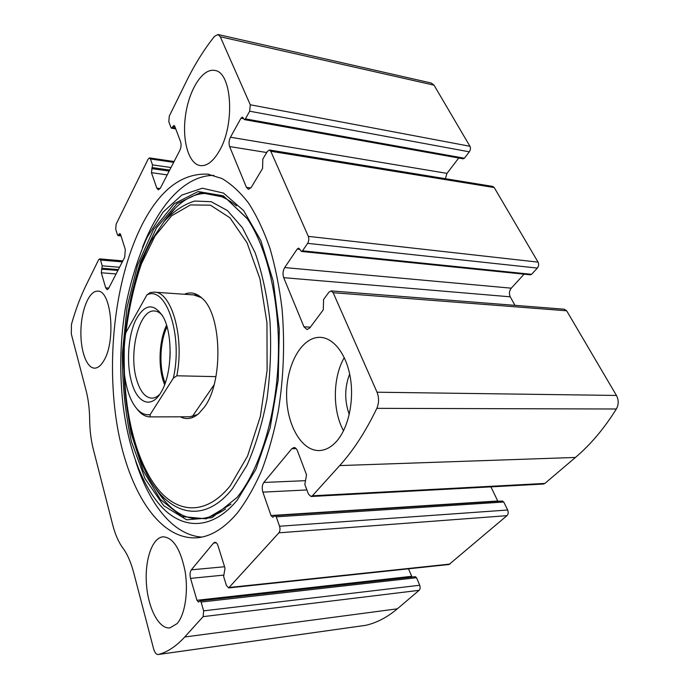 <?xml version="1.0" encoding="UTF-8"?>
<svg xmlns="http://www.w3.org/2000/svg" width="689" height="689" viewBox="0 0 689 689"><rect width="100%" height="100%" fill="white"/><g stroke="black" fill="none" stroke-linecap="round" stroke-linejoin="round"><path stroke-width="1.03" d="M303.97 326.81L283.696 277.667C282.542 274.127 282.869 270.768 284.678 267.582L297.2 249.073L298.725 248.118L301.498 251.459L302.523 250.822L307.621 243.355C308.913 241.098 309.146 238.773 308.31 236.37L270.768 151.244L269.433 149.995L267.332 151.468L262.819 159.09L262.569 168.469L251.296 187.33L248.471 189.329L246.447 187.374L229.609 146.55C228.653 143.545 228.929 140.435 230.453 137.223L240.978 118.215L242.468 117.096L244.406 119.619L245.413 118.87L249.685 111.213L250.279 104.771L220.282 36.758L218 34.493L214.468 36.379C203.935 49.668 194.513 64.766 186.228 81.681L169.287 116.114L168.814 121.712L171.053 127.68L171.518 128.188L174.007 125.432L174.722 126.19L180.604 141.77C181.414 144.535 181.164 147.394 179.872 150.331L160.382 188.114L158.332 189.828L156.825 188.149L151.434 172.681L152.51 164.878L150.426 158.944L149.504 157.91L148.144 159.09L116.131 224.166L115.726 229.196L117.543 235.052L118.008 235.612L119.852 233.493L120.549 234.346L125.32 249.599L124.7 257.273L108.629 288.433L107.157 289.69L105.71 287.856L101.3 272.775L102.213 265.816L100.508 260.02L99.604 258.875L98.622 259.753L86.237 284.936C80.492 296.675 75.575 309.792 71.475 324.286L71.286 333.881L86.091 390.525C88.321 399.181 89.51 408.87 89.656 419.575C89.785 430.237 91 440.107 93.291 449.185L112.634 524.579C115.184 534.457 118.62 542.312 122.943 548.143C127.301 553.965 130.893 562.172 133.718 572.766L153.518 648.53C154.672 652.569 156.222 654.576 158.143 654.533L158.341 654.49C167.367 652.164 176.151 646.334 184.712 636.998L203.117 616.646L203.651 610.842L201.067 602.048L200.025 600.842L198.484 602.091L196.942 600.283L190.552 578.381C189.699 574.79 189.949 571.939 191.318 569.837L213.547 543.053L214.882 542.252C216.165 542.243 217.19 543.38 217.974 545.671L225.01 568.175L223.632 576.469L226.423 585.461L228.67 587.932L278.899 532.821C280.104 531.133 280.32 528.937 279.553 526.241L276.246 516.828L275.032 515.63L272.827 517.31L271.027 515.527L262.862 492.127C261.777 488.26 262.087 485.047 263.801 482.464L291.817 448.703L293.919 447.514C295.392 447.549 296.571 448.66 297.467 450.856L306.545 474.885L304.822 484.436L308.431 494.065L311.058 496.502L543.388 484.048L544.878 483.428L575.444 457.444C590.568 444.629 604.201 428.48 616.345 408.999C618.774 404.529 618.8 400.016 616.431 395.443L566.668 310.791L564.325 309.223L331.09 290.904L328.998 292.11L323.572 299.474L323.296 309.817L309.792 327.955L307.027 329.583L303.97 326.81L310.386 327.163M311.058 496.502L312.375 495.796L339.694 465.583C353.293 450.597 365.678 431.512 376.84 408.344C379.079 403.022 379.148 397.648 377.038 392.213L333.149 292.696L331.09 290.904M228.67 587.932L449.039 564.498L506.949 515.665C508.318 514.192 508.551 512.315 507.647 510.015L503.754 502.014L502.35 501.006L275.032 515.63M249.685 111.213L469.312 151.821C470.553 149.926 470.768 148.075 469.95 146.275L434.027 85.178L431.305 83.042L218 34.493M307.621 243.355L537.334 268.073C538.781 266.195 539.022 264.214 538.057 262.13L494.211 187.546L492.652 186.4L269.433 149.995M365.273 625.379L365.79 625.311C376.685 622.839 387.209 617.335 397.364 608.818L419.119 590.327C420.238 589.095 420.436 587.407 419.696 585.254L416.544 577.701L415.303 576.684L200.025 600.842M142.192 224.493C115.924 276.255 106.407 353.913 116.346 420.428C126.328 486.529 157.316 540.15 196.873 537.808C210.705 536.714 224.209 528.429 237.378 512.952C246.3 501.248 254.448 487.002 261.82 470.208C268.598 452.122 274.11 432.313 278.347 410.782C283.696 377.072 284.936 343.148 282.059 309.008C279.398 287.115 275.342 266.815 269.881 248.1C263.732 230.617 256.627 215.605 248.557 203.066C240.091 192.093 231.194 183.903 221.858 178.485L207.725 174.153C181.801 173.068 159.951 189.845 142.192 224.493M336.714 441.167C331.366 447.144 325.604 450.27 319.429 450.546C301.171 451.235 286.236 423.899 286.598 393.936C286.658 363.981 301.911 336.775 320.084 337.343C333.493 337.653 346.421 354.077 350.331 377.581C354.284 401.041 348.376 427.972 336.714 441.167M177.116 623.597L170.002 627.868C158.952 629.401 148.083 608.241 146.447 584.126C144.63 560.028 152.191 537.67 163.069 536.809C173.111 537.446 180.44 548.857 185.057 571.06C188.562 591.705 185.005 614.743 177.116 623.597M219.429 150.736C213.366 161.286 207.027 166.247 200.421 165.627C188.562 164.146 181.879 140.28 185.574 115.08C189.079 89.863 202.497 68.177 214.52 70.424C231.857 71.501 235.311 124.063 219.429 150.736M104.03 360.33C101.094 365.514 97.95 368.124 94.591 368.15C86.314 368.107 80.079 349.581 80.949 329.204C81.681 308.827 89.372 290.68 97.64 291.171C111.187 289.785 116.148 340.435 104.03 360.33M469.312 151.821L464.386 158.229L463.215 158.823L244.406 119.619M458.719 158.022L446.98 173.378L445.37 178.692M537.334 268.073L531.581 274.317L530.418 274.825L301.498 251.459M524.088 274.179L511.281 288.174C509.231 290.87 508.878 293.747 510.239 296.813L514.984 305.348M490.904 486.865L497.889 501.291M408.508 568.813L412.039 577.055M343.527 430.797C332.331 410.532 332.692 377.486 344.267 357.582M349.254 414.477C344.414 400.903 344.543 387.416 349.659 373.989M201.903 537.067C173.103 535.301 148.85 503.711 135.483 460.605M142.468 247.48C158.651 205.262 184.979 175.23 213.891 175.402M164.645 500.722L155.068 487.485M163.801 221.901L175.144 208.388M184.376 294.263C190.517 291.611 196.451 292.971 202.178 298.337C221.97 314.907 223.494 382.162 204.323 407.19L198.742 413.607C192.558 418.869 186.426 419.937 180.337 416.819M197.64 414.528L189.708 416.793M193.704 294.909L201.515 297.708M150.107 414.649C143.777 415.476 138.188 411.876 133.356 403.849C123.934 388.277 120.833 357.677 125.82 332.744L146.878 294.961C165.86 284.858 183.274 335.405 173.327 378.192L150.107 414.649L150.314 416.897C145.37 416.879 140.875 414.149 136.818 408.706M131.72 382.636C126.294 364.05 127.921 336.835 135.492 320.531C144.612 303.487 153.931 302.419 163.431 317.328C173.154 335.078 171.966 374.627 161.209 392.015C151.58 409.188 137.43 403.521 131.72 382.636M146.878 294.961L150.168 292.567L154.035 292.145C171.372 291.223 184.686 336.757 176.832 375.789L173.327 378.192M150.572 416.888L190.336 416.785M176.832 375.789L215.95 376.633M192.291 416.578L214.072 384.824M159.831 394.211C157.23 396.812 154.569 398.121 151.838 398.156C145.37 397.725 140.367 391.774 136.835 380.319C128.197 353.603 138.937 309.301 154.439 310.98C157.256 311.109 159.917 312.608 162.415 315.459M164.611 384.755L163.207 380.802C157.945 364.369 159.417 339.686 166.574 325.225M165.196 383.17L163.948 379.63C158.944 364.05 160.304 340.642 167.048 326.853M169.942 358.616L170.174 351.674M339.694 465.583L575.444 457.444M312.375 495.796L544.878 483.428M278.899 532.821L506.949 515.665M229.497 587.459L450.012 564.067M220.282 36.758L434.027 85.178M250.279 104.771L469.95 146.275M270.768 151.244L494.211 187.546M308.31 236.37L538.057 262.13M184.712 636.998L397.364 608.818M158.341 654.49L365.79 625.311M203.117 616.646L419.119 590.327M376.84 408.344L616.345 408.999M377.038 392.213L616.431 395.443M333.149 292.696L566.668 310.791M203.651 610.842L419.696 585.254M201.067 602.048L416.544 577.701M196.942 600.283L411.626 576.314M190.552 578.381L223.434 575.143M191.318 569.837L224.562 566.737M213.547 543.053L216.355 542.829M279.553 526.241L507.647 510.015M276.246 516.828L503.754 502.014M271.027 515.527L497.725 500.998M262.862 492.127L306.889 489.957M263.801 482.464L305.477 480.664M291.817 448.703L296.141 448.599M283.696 277.667L510.239 296.813M284.678 267.582L511.281 288.174M297.2 249.073L300.059 249.366M302.523 250.822L531.581 274.317M246.447 187.374L250.856 187.976M229.609 146.55L266.703 152.527M230.453 137.223L446.98 173.378M240.978 118.215L243.673 118.706M245.413 118.87L464.386 158.229M172.293 127.534L175.419 128.051M172.844 126.423L174.937 126.767M156.825 188.149L160.124 188.571M151.434 172.681L167.212 174.877M151.769 168.624L169.167 171.079M152.286 167.591L169.692 170.062M152.51 164.878L171.001 167.53M150.426 158.944L173.671 162.354M100.508 260.02L122.323 261.889M102.213 265.816L119.559 267.254M102.024 268.262L118.353 269.588M101.593 269.123L117.914 270.441M101.3 272.775L116.105 273.946M105.71 287.856L108.81 288.08M119.016 234.217L120.558 234.372M118.56 235.138L120.868 235.371M237.386 499.964C213.245 529.195 185.298 529.841 164.094 509.404C142.864 488.57 128.387 449.159 123.055 404.96C119.206 371.276 120.205 337.679 126.061 304.176C131.117 279.665 138.153 257.359 147.188 237.249L163.086 212.083L181.784 195.09L202.359 188.218L223.512 193.084L243.63 210.593L260.821 240.521L273.223 281.129L279.303 329.075L278.235 379.751L270.114 428.041L255.938 469.269L237.386 499.964M237.102 497.406L212.005 517.68L186.667 519.816L163.706 505.717L144.948 478.51L131.478 441.727C125.277 413.65 122.254 384.066 122.409 352.992L127.026 307.397L137.55 265.127L153.544 229.437L174.188 203.755L198.122 191.551L223.314 195.814L246.963 218.241C267.005 247.05 280.018 300.947 278.339 357.479C276.642 414.02 260.433 467.366 238.687 495.391L237.102 497.406M231.039 504.184L206.244 518.834L181.948 516.552L160.425 499.491L143.2 470.708L131.177 433.484C125.854 405.588 123.564 376.521 124.321 346.283C126.81 316.225 132.219 288.019 140.539 261.665L156.601 227.749L177.013 203.668L200.465 192.627L224.984 197.364L247.971 219.378M125.191 336.215C128.447 299.207 137.189 267.289 151.416 240.452L164.215 221.402C173.714 211.17 183.877 204.383 194.703 201.042L211.178 201.705L227.396 210.515L242.39 227.654L255.111 252.674C262.182 272.939 267.134 295.736 269.976 321.083C271.406 347.204 270.407 373.18 266.979 399C262.208 423.873 255.541 445.964 246.972 465.282L232.443 488.682C201.524 527.653 164.516 512.892 144.578 469.545C131.745 441.666 124.907 408.835 124.054 371.026M125.932 332.537C129.007 307.923 134.183 284.979 141.469 263.689L154.965 236.086L171.587 215.812L190.483 204.917L210.455 205.184L229.928 217.784L247.058 242.795L259.942 278.821L266.953 322.84L267.108 370.406L260.356 416.423L247.558 456.075L230.315 485.693C206.536 515.338 178.485 513.701 158.461 489.698C138.394 465.351 126.285 421.694 124.58 375.479M158.143 654.533L365.549 625.354M171.518 128.188L175.738 128.886M149.504 157.91L174.102 161.527M99.604 258.875L122.84 260.881M118.008 235.612L121.04 235.922M320.084 337.343L320.695 337.377M207.725 174.153L209.215 174.369M123.055 404.951C119.197 371.268 120.196 337.679 126.061 304.185M154.973 487.347C175.023 519.954 198.587 527.145 225.647 508.938M163.672 222.056C186.125 190.353 210.421 184.971 236.568 205.916M150.314 416.897L190.061 416.793M154.439 292.17L198.199 295.228"/></g></svg>
